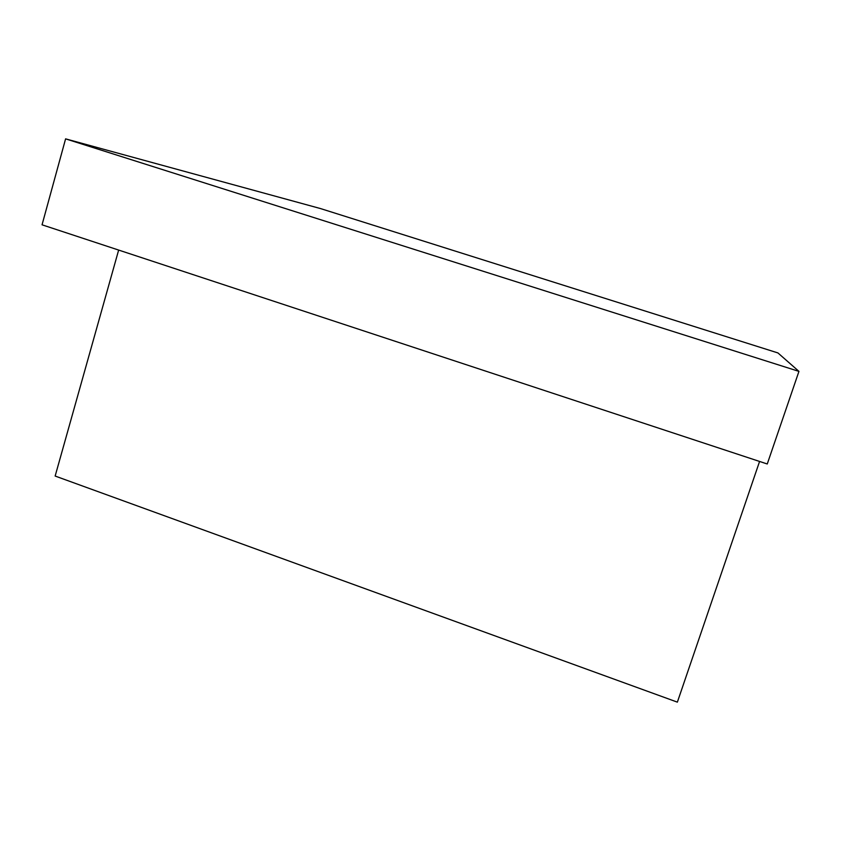 <?xml version="1.0" encoding="UTF-8"?>
<svg xmlns="http://www.w3.org/2000/svg" width="841" height="841" viewBox="0 0 841 841"><rect width="100%" height="100%" fill="white"/><g stroke="black" fill="none" stroke-linecap="round" stroke-linejoin="round"><path stroke-width="1.26" d="M42.05 224.81L65.598 138.86L320.547 208.579L777.936 352.936L798.95 371.386L767.255 463.98L42.05 224.81M759.581 461.446L677.362 702.14L55.149 476.048L118.655 250.071M65.598 138.86L798.95 371.386"/></g></svg>
